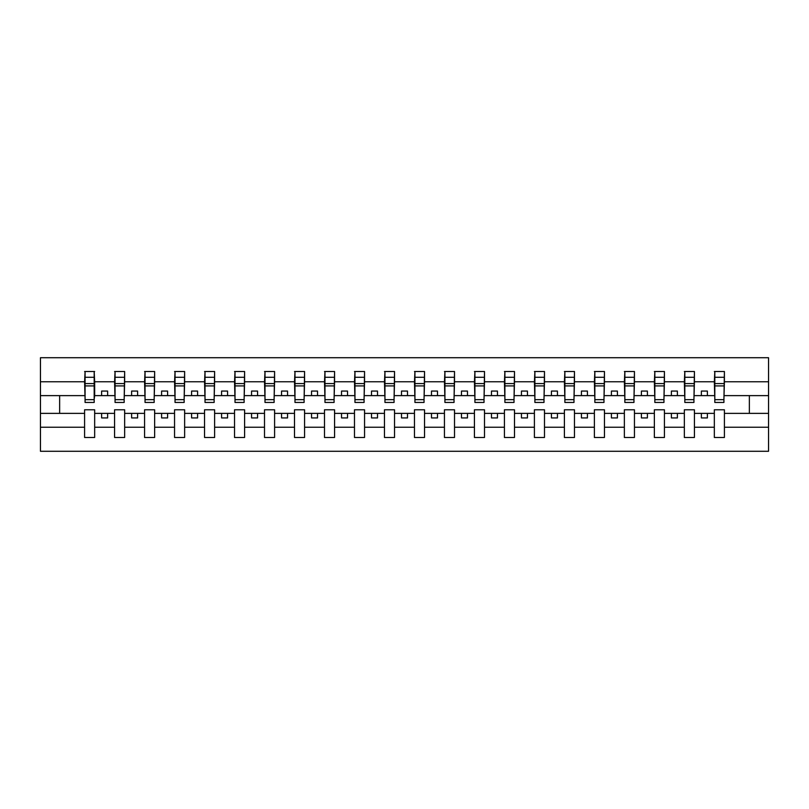 <?xml version="1.0" encoding="UTF-8"?>
<svg xmlns="http://www.w3.org/2000/svg" width="809" height="809" viewBox="0 0 809 809"><rect width="100%" height="100%" fill="white"/><g stroke="black" fill="none" stroke-linecap="round" stroke-linejoin="round"><path stroke-width="1.21" d="M714.337 427.233L694.425 427.233L694.425 409.779L684.343 409.779L684.343 427.233L664.432 427.233L664.432 409.779L654.36 409.779L654.36 427.233L634.448 427.233L634.448 409.779L624.366 409.779L624.366 427.233L604.454 427.233L604.454 409.779L594.382 409.779L594.382 427.233L574.471 427.233L574.471 409.779L564.399 409.779L564.399 427.233L544.487 427.233L544.487 409.779L534.405 409.779L534.405 427.233L514.494 427.233L514.494 409.779L504.422 409.779L504.422 427.233L484.51 427.233L484.51 409.779L474.428 409.779L474.428 427.233L454.516 427.233L454.516 409.779L444.444 409.779L444.444 427.233L424.533 427.233L424.533 409.779L414.461 409.779L414.461 427.233L394.539 427.233L394.539 409.779L384.467 409.779L384.467 427.233L364.556 427.233L364.556 409.779L354.484 409.779L354.484 427.233L334.572 427.233L334.572 409.779L324.49 409.779L324.49 427.233L304.578 427.233L304.578 409.779L294.506 409.779L294.506 427.233L274.595 427.233L274.595 409.779L264.513 409.779L264.513 427.233L244.601 427.233L244.601 409.779L234.529 409.779L234.529 427.233L214.618 427.233L214.618 409.779L204.546 409.779L204.546 427.233L184.634 427.233L184.634 409.779L174.552 409.779L174.552 427.233L154.64 427.233L154.64 409.779L144.568 409.779L144.568 427.233L124.657 427.233L124.657 409.779L114.575 409.779L114.575 427.233L94.663 427.233L94.663 409.779L84.591 409.779L84.591 427.233L40.45 427.233L40.45 451.28L768.55 451.28L768.55 427.233L724.409 427.233L724.409 437.487L714.337 437.487L714.337 413.379L701.373 413.379L701.373 417.94L707.379 417.94L707.379 413.379M724.409 427.233L724.409 409.779L714.337 409.779L714.337 413.379M684.343 427.233L684.343 437.487L694.425 437.487L694.425 427.233M654.36 427.233L654.36 437.487L664.432 437.487L664.432 427.233M624.366 427.233L624.366 437.487L634.448 437.487L634.448 427.233M594.382 427.233L594.382 437.487L604.454 437.487L604.454 427.233M564.399 427.233L564.399 437.487L574.471 437.487L574.471 427.233M534.405 427.233L534.405 437.487L544.487 437.487L544.487 427.233M504.422 427.233L504.422 437.487L514.494 437.487L514.494 427.233M474.428 427.233L474.428 437.487L484.51 437.487L484.51 427.233M444.444 427.233L444.444 437.487L454.516 437.487L454.516 427.233M414.461 427.233L414.461 437.487L424.533 437.487L424.533 427.233M384.467 427.233L384.467 437.487L394.539 437.487L394.539 427.233M354.484 427.233L354.484 437.487L364.556 437.487L364.556 427.233M324.49 427.233L324.49 437.487L334.572 437.487L334.572 427.233M294.506 427.233L294.506 437.487L304.578 437.487L304.578 427.233M264.513 427.233L264.513 437.487L274.595 437.487L274.595 427.233M234.529 427.233L234.529 437.487L244.601 437.487L244.601 427.233M204.546 427.233L204.546 437.487L214.618 437.487L214.618 427.233M174.552 427.233L174.552 437.487L184.634 437.487L184.634 427.233M144.568 427.233L144.568 437.487L154.64 437.487L154.64 427.233M114.575 427.233L114.575 437.487L124.657 437.487L124.657 427.233M714.812 399.666L723.924 399.666L723.924 402.457L714.812 402.457L714.812 371.513L714.337 381.767L694.425 381.767L693.94 399.221M714.812 399.221L714.337 381.767M684.829 399.666L693.94 399.666L693.94 402.457L684.829 402.457L684.829 371.513L684.343 381.767L664.432 381.767L663.956 399.221M684.829 399.221L684.343 381.767M654.835 399.666L663.956 399.666L663.956 402.457L654.835 402.457L654.835 371.513L654.36 381.767L634.448 381.767L633.963 399.221M654.835 399.221L654.36 381.767M624.851 399.666L633.963 399.666L633.963 402.457L624.851 402.457L624.851 371.513L624.366 381.767L604.454 381.767L603.979 399.221M624.851 399.221L624.366 381.767M594.858 399.666L603.979 399.666L603.979 402.457L594.858 402.457L594.858 371.513L594.382 381.767L574.471 381.767L573.986 399.221M594.858 399.221L594.382 381.767M564.874 399.666L573.986 399.666L573.986 402.457L564.874 402.457L564.874 371.513L564.399 381.767L544.487 381.767L544.002 399.221M564.874 399.221L564.399 381.767M534.891 399.666L544.002 399.666L544.002 402.457L534.891 402.457L534.891 371.513L534.405 381.767L514.494 381.767L514.018 399.221M534.891 399.221L534.405 381.767M504.897 399.666L514.018 399.666L514.018 402.457L504.897 402.457L504.897 371.513L504.422 381.767L484.51 381.767L484.025 399.221M504.897 399.221L504.422 381.767M474.913 399.666L484.025 399.666L484.025 402.457L474.913 402.457L474.913 371.513L474.428 381.767L454.516 381.767L454.041 399.221M474.913 399.221L474.428 381.767M444.92 399.666L454.041 399.666L454.041 402.457L444.92 402.457L444.92 371.513L444.444 381.767L424.533 381.767L424.047 399.221M444.92 399.221L444.444 381.767M414.936 399.666L424.047 399.666L424.047 402.457L414.936 402.457L414.936 371.513L414.461 381.767L394.539 381.767L394.064 399.221M414.936 399.221L414.461 381.767M384.953 399.666L394.064 399.666L394.064 402.457L384.953 402.457L384.953 371.513L384.467 381.767L364.556 381.767L364.08 399.221M384.953 399.221L384.467 381.767M354.959 399.666L364.08 399.666L364.08 402.457L354.959 402.457L354.959 371.513L354.484 381.767L334.572 381.767L334.087 399.221M354.959 399.221L354.484 381.767M324.975 399.666L334.087 399.666L334.087 402.457L324.975 402.457L324.975 371.513L324.49 381.767L304.578 381.767L304.103 399.221M324.975 399.221L324.49 381.767M294.982 399.666L304.103 399.666L304.103 402.457L294.982 402.457L294.982 371.513L294.506 381.767L274.595 381.767L274.109 399.221M294.982 399.221L294.506 381.767M264.998 399.666L274.109 399.666L274.109 402.457L264.998 402.457L264.998 371.513L264.513 381.767L244.601 381.767L244.126 399.221M264.998 399.221L264.513 381.767M235.014 399.666L244.126 399.666L244.126 402.457L235.014 402.457L235.014 371.513L234.529 381.767L214.618 381.767L214.142 399.221M235.014 399.221L234.529 381.767M205.021 399.666L214.142 399.666L214.142 402.457L205.021 402.457L205.021 371.513L204.546 381.767L184.634 381.767L184.149 399.221M205.021 399.221L204.546 381.767M175.037 399.666L184.149 399.666L184.149 402.457L175.037 402.457L175.037 371.513L174.552 381.767L154.64 381.767L154.165 399.221M175.037 399.221L174.552 381.767M145.044 399.666L154.165 399.666L154.165 402.457L145.044 402.457L145.044 371.513L144.568 381.767L124.657 381.767L124.171 399.221M145.044 399.221L144.568 381.767M115.06 399.666L124.171 399.666L124.171 402.457L115.06 402.457L115.06 371.513L114.575 381.767L94.663 381.767L94.188 371.513L94.188 402.457L85.076 402.457L85.076 385.913L94.188 385.913M115.06 399.221L114.575 381.767M84.591 427.233L84.591 437.487L94.663 437.487L94.663 427.233M85.076 385.913L85.076 371.513L84.591 381.767L40.45 381.767L40.45 357.72L768.55 357.72L768.55 381.767L724.409 381.767L723.924 399.221M85.076 399.221L84.591 381.767M714.337 371.513L724.409 371.513L724.409 381.767M684.343 371.513L694.425 371.513L694.425 381.767M654.36 371.513L664.432 371.513L664.432 381.767M624.366 371.513L634.448 371.513L634.448 381.767M594.382 371.513L604.454 371.513L604.454 381.767M564.399 371.513L574.471 371.513L574.471 381.767M534.405 371.513L544.487 371.513L544.487 381.767M504.422 371.513L514.494 371.513L514.494 381.767M474.428 371.513L484.51 371.513L484.51 381.767M444.444 371.513L454.516 371.513L454.516 381.767M414.461 371.513L424.533 371.513L424.533 381.767M384.467 371.513L394.539 371.513L394.539 381.767M354.484 371.513L364.556 371.513L364.556 381.767M324.49 371.513L334.572 371.513L334.572 381.767M294.506 371.513L304.578 371.513L304.578 381.767M264.513 371.513L274.595 371.513L274.595 381.767M234.529 371.513L244.601 371.513L244.601 381.767M204.546 371.513L214.618 371.513L214.618 381.767M174.552 371.513L184.634 371.513L184.634 381.767M144.568 371.513L154.64 371.513L154.64 381.767M114.575 371.513L124.657 371.513L124.657 381.767M84.591 371.513L94.663 371.513M701.373 413.379L694.425 413.379M714.337 395.621L707.379 395.621L707.379 391.06L701.373 391.06L701.373 395.621L694.425 395.621M701.373 395.621L707.379 395.621M677.386 417.94L677.386 413.379L671.389 413.379L671.389 417.94L677.386 417.94M671.389 413.379L664.432 413.379M684.343 413.379L677.386 413.379M684.343 395.621L677.386 395.621L677.386 391.06L671.389 391.06L671.389 395.621L664.432 395.621M671.389 395.621L677.386 395.621M647.402 417.94L647.402 413.379L641.406 413.379L641.406 417.94L647.402 417.94M641.406 413.379L634.448 413.379M654.36 413.379L647.402 413.379M654.36 395.621L647.402 395.621L647.402 391.06L641.406 391.06L641.406 395.621L634.448 395.621M641.406 395.621L647.402 395.621M617.409 417.94L617.409 413.379L611.412 413.379L611.412 417.94L617.409 417.94M611.412 413.379L604.454 413.379M624.366 413.379L617.409 413.379M624.366 395.621L617.409 395.621L617.409 391.06L611.412 391.06L611.412 395.621L604.454 395.621M611.412 395.621L617.409 395.621M587.425 417.94L587.425 413.379L581.428 413.379L581.428 417.94L587.425 417.94M581.428 413.379L574.471 413.379M594.382 413.379L587.425 413.379M594.382 395.621L587.425 395.621L587.425 391.06L581.428 391.06L581.428 395.621L574.471 395.621M581.428 395.621L587.425 395.621M557.441 417.94L557.441 413.379L551.435 413.379L551.435 417.94L557.441 417.94M551.435 413.379L544.487 413.379M564.399 413.379L557.441 413.379M564.399 395.621L557.441 395.621L557.441 391.06L551.435 391.06L551.435 395.621L544.487 395.621M551.435 395.621L557.441 395.621M527.448 417.94L527.448 413.379L521.451 413.379L521.451 417.94L527.448 417.94M521.451 413.379L514.494 413.379M534.405 413.379L527.448 413.379M534.405 395.621L527.448 395.621L527.448 391.06L521.451 391.06L521.451 395.621L514.494 395.621M521.451 395.621L527.448 395.621M497.464 417.94L497.464 413.379L491.467 413.379L491.467 417.94L497.464 417.94M491.467 413.379L484.51 413.379M504.422 413.379L497.464 413.379M504.422 395.621L497.464 395.621L497.464 391.06L491.467 391.06L491.467 395.621L484.51 395.621M491.467 395.621L497.464 395.621M467.471 417.94L467.471 413.379L461.474 413.379L461.474 417.94L467.471 417.94M461.474 413.379L454.516 413.379M474.428 413.379L467.471 413.379M474.428 395.621L467.471 395.621L467.471 391.06L461.474 391.06L461.474 395.621L454.516 395.621M461.474 395.621L467.471 395.621M437.487 417.94L437.487 413.379L431.49 413.379L431.49 417.94L437.487 417.94M431.49 413.379L424.533 413.379M444.444 413.379L437.487 413.379M444.444 395.621L437.487 395.621L437.487 391.06L431.49 391.06L431.49 395.621L424.533 395.621M431.49 395.621L437.487 395.621M407.503 417.94L407.503 413.379L401.497 413.379L401.497 417.94L407.503 417.94M401.497 413.379L394.539 413.379M414.461 413.379L407.503 413.379M414.461 395.621L407.503 395.621L407.503 391.06L401.497 391.06L401.497 395.621L394.539 395.621M401.497 395.621L407.503 395.621M377.51 417.94L377.51 413.379L371.513 413.379L371.513 417.94L377.51 417.94M371.513 413.379L364.556 413.379M384.467 413.379L377.51 413.379M384.467 395.621L377.51 395.621L377.51 391.06L371.513 391.06L371.513 395.621L364.556 395.621M371.513 395.621L377.51 395.621M347.526 417.94L347.526 413.379L341.529 413.379L341.529 417.94L347.526 417.94M341.529 413.379L334.572 413.379M354.484 413.379L347.526 413.379M354.484 395.621L347.526 395.621L347.526 391.06L341.529 391.06L341.529 395.621L334.572 395.621M341.529 395.621L347.526 395.621M317.532 417.94L317.532 413.379L311.536 413.379L311.536 417.94L317.532 417.94M311.536 413.379L304.578 413.379M324.49 413.379L317.532 413.379M324.49 395.621L317.532 395.621L317.532 391.06L311.536 391.06L311.536 395.621L304.578 395.621M311.536 395.621L317.532 395.621M287.549 417.94L287.549 413.379L281.552 413.379L281.552 417.94L287.549 417.94M281.552 413.379L274.595 413.379M294.506 413.379L287.549 413.379M294.506 395.621L287.549 395.621L287.549 391.06L281.552 391.06L281.552 395.621L274.595 395.621M281.552 395.621L287.549 395.621M257.565 417.94L257.565 413.379L251.559 413.379L251.559 417.94L257.565 417.94M251.559 413.379L244.601 413.379M264.513 413.379L257.565 413.379M264.513 395.621L257.565 395.621L257.565 391.06L251.559 391.06L251.559 395.621L244.601 395.621M251.559 395.621L257.565 395.621M227.572 417.94L227.572 413.379L221.575 413.379L221.575 417.94L227.572 417.94M221.575 413.379L214.618 413.379M234.529 413.379L227.572 413.379M234.529 395.621L227.572 395.621L227.572 391.06L221.575 391.06L221.575 395.621L214.618 395.621M221.575 395.621L227.572 395.621M197.588 417.94L197.588 413.379L191.591 413.379L191.591 417.94L197.588 417.94M191.591 413.379L184.634 413.379M204.546 413.379L197.588 413.379M204.546 395.621L197.588 395.621L197.588 391.06L191.591 391.06L191.591 395.621L184.634 395.621M191.591 395.621L197.588 395.621M167.594 417.94L167.594 413.379L161.598 413.379L161.598 417.94L167.594 417.94M161.598 413.379L154.64 413.379M174.552 413.379L167.594 413.379M174.552 395.621L167.594 395.621L167.594 391.06L161.598 391.06L161.598 395.621L154.64 395.621M161.598 395.621L167.594 395.621M137.611 417.94L137.611 413.379L131.614 413.379L131.614 417.94L137.611 417.94M131.614 413.379L124.657 413.379M144.568 413.379L137.611 413.379M144.568 395.621L137.611 395.621L137.611 391.06L131.614 391.06L131.614 395.621L124.657 395.621M131.614 395.621L137.611 395.621M107.627 417.94L107.627 413.379L101.621 413.379L101.621 417.94L107.627 417.94M101.621 413.379L94.663 413.379M114.575 413.379L107.627 413.379M114.575 395.621L107.627 395.621L107.627 391.06L101.621 391.06L101.621 395.621L94.663 395.621L94.663 381.767M101.621 395.621L107.627 395.621M94.663 395.621L94.188 399.221M84.591 413.379L40.45 413.379L40.45 381.767M40.45 427.233L40.45 413.379M84.591 395.621L40.45 395.621M768.55 427.233L768.55 381.767M59.644 413.379L59.644 395.621M768.55 395.621L749.356 395.621L749.356 413.379L724.409 413.379M768.55 413.379L749.356 413.379M749.356 395.621L724.409 395.621M85.076 383.577L94.188 383.577M124.657 371.513L124.171 399.666M115.06 385.913L124.171 385.913M115.06 383.577L124.171 383.577M154.64 371.513L154.165 399.666M145.044 385.913L154.165 385.913M145.044 383.577L154.165 383.577M184.634 371.513L184.149 399.666M175.037 385.913L184.149 385.913M175.037 383.577L184.149 383.577M214.618 371.513L214.142 399.666M205.021 385.913L214.142 385.913M205.021 383.577L214.142 383.577M244.601 371.513L244.126 399.666M235.014 385.913L244.126 385.913M235.014 383.577L244.126 383.577M274.595 371.513L274.109 399.666M264.998 385.913L274.109 385.913M264.998 383.577L274.109 383.577M304.578 371.513L304.103 399.666M294.982 385.913L304.103 385.913M294.982 383.577L304.103 383.577M334.572 371.513L334.087 399.666M324.975 385.913L334.087 385.913M324.975 383.577L334.087 383.577M364.556 371.513L364.08 399.666M354.959 385.913L364.08 385.913M354.959 383.577L364.08 383.577M394.539 371.513L394.064 399.666M384.953 385.913L394.064 385.913M384.953 383.577L394.064 383.577M424.533 371.513L424.047 399.666M414.936 385.913L424.047 385.913M414.936 383.577L424.047 383.577M454.516 371.513L454.041 399.666M444.92 385.913L454.041 385.913M444.92 383.577L454.041 383.577M484.51 371.513L484.025 399.666M474.913 385.913L484.025 385.913M474.913 383.577L484.025 383.577M514.494 371.513L514.018 399.666M504.897 385.913L514.018 385.913M504.897 383.577L514.018 383.577M544.487 371.513L544.002 399.666M534.891 385.913L544.002 385.913M534.891 383.577L544.002 383.577M574.471 371.513L573.986 399.666M564.874 385.913L573.986 385.913M564.874 383.577L573.986 383.577M604.454 371.513L603.979 399.666M594.858 385.913L603.979 385.913M594.858 383.577L603.979 383.577M634.448 371.513L633.963 399.666M624.851 385.913L633.963 385.913M624.851 383.577L633.963 383.577M664.432 371.513L663.956 399.666M654.835 385.913L663.956 385.913M654.835 383.577L663.956 383.577M694.425 371.513L693.94 399.666M684.829 385.913L693.94 385.913M684.829 383.577L693.94 383.577M724.409 371.513L723.924 399.666M714.812 385.913L723.924 385.913M714.812 383.577L723.924 383.577M85.076 399.666L94.188 399.666M85.076 377.277L94.188 377.277M115.06 377.277L124.171 377.277M145.044 377.277L154.165 377.277M175.037 377.277L184.149 377.277M205.021 377.277L214.142 377.277M235.014 377.277L244.126 377.277M264.998 377.277L274.109 377.277M294.982 377.277L304.103 377.277M324.975 377.277L334.087 377.277M354.959 377.277L364.08 377.277M384.953 377.277L394.064 377.277M414.936 377.277L424.047 377.277M444.92 377.277L454.041 377.277M474.913 377.277L484.025 377.277M504.897 377.277L514.018 377.277M534.891 377.277L544.002 377.277M564.874 377.277L573.986 377.277M594.858 377.277L603.979 377.277M624.851 377.277L633.963 377.277M654.835 377.277L663.956 377.277M684.829 377.277L693.94 377.277M714.812 377.277L723.924 377.277"/></g></svg>
